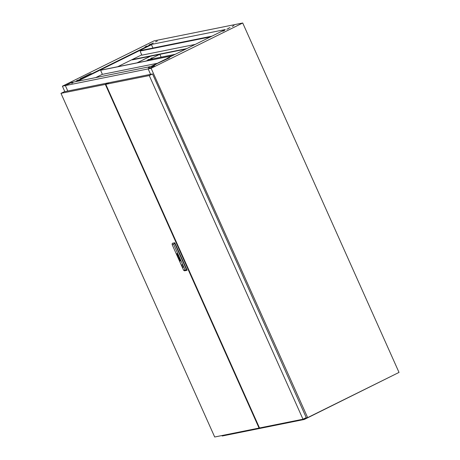<?xml version="1.0" encoding="UTF-8"?>
<svg xmlns="http://www.w3.org/2000/svg" width="460" height="460" viewBox="0 0 460 460"><rect width="100%" height="100%" fill="white"/><g stroke="black" fill="none" stroke-linecap="round" stroke-linejoin="round"><path stroke-width="0.69" d="M78.303 79.925L76.532 80.759L78.303 79.925M146.809 46.046L145.032 46.88L146.809 46.046M150.788 44.074L149.017 44.907L150.788 44.074M153.335 42.981L151.558 43.815L153.335 42.981M157.32 41.009L155.543 41.843L157.32 41.009M154.324 65.107L156.101 64.273L154.324 65.107M222.83 31.222L224.601 30.389L222.83 31.222M226.809 29.256L228.585 28.422L226.809 29.256M228.246 28.382L230.023 27.548L228.246 28.382M232.231 26.41L234.002 25.576L232.231 26.41M159.844 54.326L161.109 57.161M307.659 417.605L151.121 68.304L242.719 23L399.021 372.416L307.677 417.599M152.933 48.035L151.449 44.712L150.811 44.838L92.822 73.519L90.453 73.709L80.097 78.832L81.834 78.482L75.302 81.713L71.725 82.432L65.36 85.583L62.393 86.181L153.996 40.877L242.719 23M81.19 78.614L90.568 73.974L92.822 73.519M76.395 81.495L81.834 78.482M168.607 58.253L167.325 58.224L225.314 29.543L150.696 44.574L92.707 73.255M305.014 418.209L307.424 417.72M167.325 58.224L169.579 57.77L150.955 66.47L154.531 65.751L71.737 82.432L65.349 85.583L67.793 91.017L65.349 85.583L148.149 68.902L154.531 65.751L148.149 68.902L150.581 74.336L148.16 68.902L151.121 68.304M64.825 91.615L62.393 86.181M159.655 54.366L152.013 58.144M151.179 58.558L148.827 59.725M147.993 60.133L146.286 60.979M137.189 62.813L150.558 56.2M137.005 62.847L150.374 56.235M149.195 56.821L149.724 56.367M151.409 44.718L77.51 81.27M95.709 77.602L102.379 74.301M117.656 66.746L141.726 54.843M148.246 67.833L149.569 67.338L148.246 67.833M71.651 83.266L72.973 82.771L71.651 83.266M108.261 89.855L107.818 89.941M108.1 89.499L107.657 89.591M221.795 435.568L222.249 435.999L304.25 419.48L394.806 374.503M304.25 419.48L304.29 418.692L305.434 418.123M150.932 66.476L167.377 58.339M256.375 422.056L256.818 421.969M149.368 60.358L152.576 58.88L175.225 54.314M148.419 60.547L148.062 59.76L148.701 59.443L148.936 59.967L151.484 58.707L151.254 58.184L151.886 57.868L152.369 58.937M147.275 60.49L148.08 60.329L148.062 59.76M151.254 58.184L151.484 58.707M151.03 58.23L151.886 57.868M147.844 59.806L148.701 59.443M157.366 63.29L102.402 74.365L100.959 71.133A0.96 0.368 63.7 0 1 100.901 70.196A0.96 0.368 63.7 0 1 100.935 70.184L172.143 55.838M101.114 70.098A0.96 0.368 63.7 0 1 101.142 70.081A0.96 0.368 63.7 0 1 101.177 70.069L172.385 55.718M210.519 36.857L140.403 50.985A0.96 0.368 -116.3 0 0 140.369 50.997A0.96 0.368 -116.3 0 0 140.426 51.934L141.87 55.165L195.253 44.413M140.944 55.229L140.628 55.384M186.725 48.628L132.204 59.61M140.576 50.899A0.96 0.368 63.7 0 1 140.61 50.882A0.96 0.368 63.7 0 1 140.645 50.864L210.761 36.742M185.754 49.111L132.319 59.875M211.732 36.259L140.524 50.606A0.96 0.368 -116.3 0 0 140.49 50.617A0.96 0.368 -116.3 0 0 140.386 50.991M211.974 36.139L140.766 50.485A0.96 0.368 -116.3 0 0 140.731 50.496A0.96 0.368 -116.3 0 0 140.702 50.519M178.555 257.778L178.578 258.123A0.759 0.287 -116.3 0 0 178.589 258.158A0.759 0.287 -116.3 0 0 178.63 258.238L178.785 258.048A0.845 0.322 63.7 0 1 178.819 258.094L178.842 258.146A2.403 0.914 63.7 0 1 178.871 258.192L178.917 258.186A1.748 0.667 -116.3 0 0 178.848 258.06L178.549 257.784L178.56 258.129A0.759 0.287 -116.3 0 0 178.578 258.163A0.759 0.287 -116.3 0 0 178.612 258.244L178.658 258.233M177.341 255.283L177.606 255.26A2.173 0.828 -116.3 0 0 177.531 255.116L177.238 254.857L177.267 255.242A0.874 0.333 -116.3 0 0 177.307 255.317L177.341 255.283M177.249 254.851L177.284 255.231A0.874 0.333 -116.3 0 0 177.318 255.311L177.307 255.317M177.48 255.639L177.899 255.685A10.172 3.875 -116.3 0 0 177.922 255.674A1.633 0.621 -116.3 0 0 177.951 255.651L177.939 255.449A1.472 0.564 -116.3 0 0 177.922 255.409L177.911 255.363A3.732 1.42 -116.3 0 0 177.888 255.317L177.865 255.26A1.121 0.425 -116.3 0 0 177.813 255.162L177.485 254.84L177.842 255.536A0.897 0.339 63.7 0 1 177.807 255.547L177.658 255.455A1.949 0.742 63.7 0 1 177.715 255.564L177.347 255.398L177.491 255.72M179.664 259.388L179.653 259.388A1.512 0.575 -116.3 0 0 179.636 259.4A1.006 0.385 -116.3 0 0 179.607 259.423A2.783 1.058 -116.3 0 0 179.555 259.486A1.248 0.477 -116.3 0 0 179.509 259.595L179.509 259.814A1.052 0.402 -116.3 0 0 179.584 259.957L179.642 259.946A9.769 3.72 63.7 0 1 179.578 259.825A0.977 0.374 63.7 0 1 179.538 259.75L179.538 259.681A0.897 0.339 63.7 0 1 179.561 259.641A1.501 0.569 63.7 0 1 179.607 259.589A10.908 4.157 63.7 0 1 179.664 259.549A1.903 0.724 63.7 0 1 179.705 259.52A0.885 0.339 63.7 0 1 179.739 259.509L179.82 259.612A2.018 0.77 63.7 0 1 179.969 259.877L180.021 259.865A1.058 0.402 -116.3 0 0 179.952 259.745A6.802 2.593 -116.3 0 0 179.877 259.63A0.782 0.299 -116.3 0 0 179.774 259.48L179.664 259.388A1.512 0.575 -116.3 0 0 179.642 259.394A1.512 0.575 -116.3 0 0 179.618 259.405A1.006 0.385 -116.3 0 0 179.59 259.428A2.783 1.058 -116.3 0 0 179.538 259.498A1.248 0.477 -116.3 0 0 179.492 259.601L179.509 259.808A1.052 0.402 -116.3 0 0 179.601 259.946L179.636 259.94M179.48 259.147A0.77 0.293 -116.3 0 0 179.463 259.158A1.351 0.517 -116.3 0 0 179.383 259.285A1.11 0.425 -116.3 0 0 179.354 259.463A0.903 0.345 -116.3 0 0 179.371 259.653L179.526 259.969A0.805 0.305 63.7 0 1 179.48 259.877L179.417 259.664A0.972 0.368 63.7 0 1 179.423 259.498A1.133 0.431 63.7 0 1 179.469 259.365A1.955 0.747 63.7 0 1 179.526 259.29A0.851 0.322 63.7 0 1 179.561 259.267L179.785 259.417A1.834 0.701 63.7 0 1 179.917 259.584A0.897 0.345 63.7 0 1 179.998 259.71A3.168 1.208 63.7 0 1 180.084 259.854L180.142 259.842A1.184 0.448 -116.3 0 0 179.871 259.423A1.075 0.408 -116.3 0 0 179.659 259.198L179.521 259.135A0.77 0.293 -116.3 0 0 179.475 259.147A0.77 0.293 -116.3 0 0 179.452 259.164A1.351 0.517 -116.3 0 0 179.365 259.29A1.11 0.425 -116.3 0 0 179.342 259.474A0.903 0.345 -116.3 0 0 179.36 259.658L179.469 259.98M179.411 259.986A0.839 0.322 63.7 0 1 179.273 259.538A1.167 0.443 63.7 0 1 179.273 259.204A1.15 0.437 63.7 0 1 179.394 259.026A1.15 0.437 63.7 0 1 179.411 259.02A0.822 0.316 63.7 0 1 179.636 259.083A1.104 0.42 63.7 0 1 179.877 259.325A1.19 0.454 63.7 0 1 180.044 259.549A1.133 0.431 63.7 0 1 180.199 259.831L180.257 259.82A1.167 0.443 -116.3 0 0 179.308 258.905A1.167 0.443 -116.3 0 0 179.36 260.003L179.411 259.992A0.839 0.322 63.7 0 1 179.411 259.986L179.36 260.003M183.086 265.932A1.391 0.529 -116.3 0 0 181.93 264.787A1.391 0.529 -116.3 0 0 182.011 266.144A1.391 0.529 -116.3 0 0 183.166 267.289A1.391 0.529 -116.3 0 0 183.086 265.932M181.947 264.782A1.391 0.529 -116.3 0 0 182.045 266.133A1.391 0.529 -116.3 0 0 183.183 267.277M60.979 93.346L214.699 437L259.06 428.065L105.34 84.41L60.979 93.346L64.245 91.735L108.606 82.794L105.34 84.41M259.457 427.863L259.06 428.065M185.138 269.991L187.093 270.198L174.823 242.771L172.575 243.225L174.501 242.932L186.766 270.359L184.523 270.813L183.632 270.296L185.138 269.991L173.65 244.312L172.143 244.617L183.632 270.296M178.779 258.497A0.816 0.31 -116.3 0 0 178.814 258.537L179.187 258.618A1.035 0.397 -116.3 0 0 179.227 258.601L179.147 258.462A2.311 0.88 63.7 0 1 179.118 258.474L178.934 258.514A0.816 0.31 63.7 0 1 178.905 258.514L178.796 258.491A0.816 0.31 -116.3 0 0 178.831 258.526L178.814 258.537M177.893 256.427L178.129 255.886L177.842 256.507L178.428 256.749L178.192 257.284L178.882 257.56L177.893 256.427M177.577 255.743L177.888 255.685M176.571 253.667L177.111 253.799L177.324 254.311L176.916 254.432L177.336 254.506A0.862 0.328 -116.3 0 0 177.347 254.501A3.651 1.391 -116.3 0 0 177.376 254.495L177.33 254.069A0.776 0.293 -116.3 0 0 177.232 253.891L177.192 253.828A1.938 0.736 -116.3 0 0 177.152 253.776L176.64 253.811M176.657 253.805L177.002 253.736A2.541 0.972 63.7 0 1 177.014 253.742L177.019 253.73A2.541 0.972 63.7 0 1 177.031 253.73L177.341 254.305M179.82 259.664L180.055 260.193L179.82 259.664M180.239 259.911L180.343 260.205A1.069 0.408 63.7 0 1 180.389 260.475A1.081 0.414 63.7 0 1 180.36 260.745A1.288 0.489 63.7 0 1 180.257 260.877A0.793 0.305 63.7 0 1 180.251 260.877A0.793 0.305 63.7 0 1 180.113 260.872A0.954 0.362 63.7 0 1 179.883 260.699A1.219 0.466 63.7 0 1 179.659 260.429A1.127 0.431 63.7 0 1 179.452 260.067L179.394 260.078A1.167 0.443 -116.3 0 0 180.343 260.998A1.167 0.443 -116.3 0 0 180.291 259.9L180.239 259.911M180.124 259.934L180.234 260.337A0.96 0.368 63.7 0 1 180.228 260.383A1.098 0.42 63.7 0 1 180.216 260.446A1.438 0.546 63.7 0 1 180.188 260.521A1.305 0.494 63.7 0 1 180.119 260.613A2.518 0.96 63.7 0 1 180.09 260.63L179.843 260.464A3.036 1.156 63.7 0 1 179.78 260.377A0.868 0.328 63.7 0 1 179.693 260.256A9.637 3.674 63.7 0 1 179.63 260.159A0.788 0.299 63.7 0 1 179.567 260.044L179.509 260.055A1.357 0.517 -116.3 0 0 179.705 260.377A1.081 0.414 -116.3 0 0 179.923 260.642L180.159 260.762A1.535 0.586 -116.3 0 0 180.165 260.757A1.535 0.586 -116.3 0 0 180.222 260.711A0.989 0.38 -116.3 0 0 180.285 260.584A1.92 0.73 -116.3 0 0 180.308 260.458L180.124 259.934M179.756 259.503L179.739 259.509A0.885 0.339 63.7 0 1 179.756 259.503L179.722 259.515A1.903 0.724 63.7 0 1 179.722 259.515A1.903 0.724 63.7 0 1 179.722 259.515A1.903 0.724 63.7 0 1 179.739 259.509L179.837 259.601A2.018 0.77 63.7 0 1 179.986 259.871L180.021 259.865M179.595 259.262L179.572 259.262A0.851 0.322 63.7 0 1 179.572 259.262A0.851 0.322 63.7 0 1 179.578 259.256A0.851 0.322 63.7 0 1 179.59 259.25L179.802 259.405A1.834 0.701 63.7 0 1 179.929 259.578A0.897 0.345 63.7 0 1 180.015 259.704A3.168 1.208 63.7 0 1 180.102 259.848L180.142 259.837M180.009 259.957A47.593 18.135 63.7 0 1 180.073 260.072A0.874 0.333 63.7 0 1 180.107 260.153L180.113 260.216A1.046 0.397 63.7 0 1 180.102 260.239A4.715 1.794 63.7 0 1 180.067 260.285A1.449 0.552 63.7 0 1 180.032 260.32A42.964 16.37 63.7 0 1 179.981 260.354A1.829 0.696 63.7 0 1 179.94 260.377A1.829 0.696 63.7 0 1 179.917 260.389L179.843 260.308A1.438 0.546 63.7 0 1 179.756 260.17A2.789 1.064 63.7 0 1 179.682 260.021L179.624 260.032A1.88 0.719 -116.3 0 0 179.733 260.216A1.449 0.552 -116.3 0 0 179.791 260.302A1.11 0.425 -116.3 0 0 179.848 260.383A4.933 1.88 -116.3 0 0 179.889 260.44L179.986 260.515A1.242 0.471 -116.3 0 0 180.015 260.504A1.242 0.471 -116.3 0 0 180.021 260.504A1.046 0.397 -116.3 0 0 180.067 260.464A7.785 2.967 -116.3 0 0 180.102 260.417A0.943 0.356 -116.3 0 0 180.13 260.377A2.944 1.121 -116.3 0 0 180.153 260.314L180.159 260.285A1.133 0.431 -116.3 0 0 180.17 260.233L180.13 260.067A8.067 3.076 -116.3 0 0 180.067 259.946L180.009 259.957M179.642 260.032A1.88 0.719 -116.3 0 0 179.751 260.21A1.449 0.552 -116.3 0 0 179.802 260.291A1.11 0.425 -116.3 0 0 179.866 260.377L179.877 260.394A4.933 1.88 -116.3 0 0 179.906 260.435L180.004 260.51A1.242 0.471 -116.3 0 0 180.021 260.498M180.027 259.952A47.593 18.135 63.7 0 1 180.084 260.067A0.874 0.333 63.7 0 1 180.124 260.147L180.124 260.21A1.046 0.397 63.7 0 1 180.119 260.228L180.107 260.251A4.715 1.794 63.7 0 1 180.084 260.274A1.449 0.552 63.7 0 1 180.044 260.308A42.964 16.37 63.7 0 1 179.998 260.348A1.829 0.696 63.7 0 1 179.958 260.371A1.829 0.696 63.7 0 1 179.952 260.371L179.94 260.377M174.823 242.771L173.65 244.312M172.253 243.386L172.143 244.617M179.314 258.899A1.167 0.443 -116.3 0 0 179.371 259.992M179.423 259.009L179.411 259.02A1.15 0.437 63.7 0 1 179.406 259.02A1.15 0.437 63.7 0 1 179.423 259.009A0.822 0.316 63.7 0 1 179.647 259.078A1.104 0.42 63.7 0 1 179.894 259.319A1.19 0.454 63.7 0 1 180.055 259.543A1.133 0.431 63.7 0 1 180.216 259.825L180.251 259.814M180.142 259.929L180.251 260.325A0.96 0.368 63.7 0 1 180.245 260.371A1.098 0.42 63.7 0 1 180.234 260.435A1.438 0.546 63.7 0 1 180.205 260.51A1.305 0.494 63.7 0 1 180.136 260.601A2.518 0.96 63.7 0 1 180.102 260.624L180.084 260.636M179.526 260.055A1.357 0.517 -116.3 0 0 179.722 260.371A1.081 0.414 -116.3 0 0 179.94 260.636L180.159 260.762M180.257 259.906L180.36 260.193A1.069 0.408 63.7 0 1 180.406 260.469A1.081 0.414 63.7 0 1 180.377 260.739A1.288 0.489 63.7 0 1 180.274 260.866A0.793 0.305 63.7 0 1 180.268 260.872A0.793 0.305 63.7 0 1 180.262 260.872L180.251 260.877M179.411 260.078A1.167 0.443 -116.3 0 0 180.349 260.992M179.613 259.704L180.055 260.188M177.1 253.719L177.422 253.65M176.933 254.426L177.347 254.501A0.862 0.328 -116.3 0 0 177.364 254.495A3.651 1.391 -116.3 0 0 177.387 254.489L177.376 254.495M177.502 254.834L177.876 255.513M178.135 255.892L177.842 256.507L178.871 257.542M178.808 257.761L179.199 258.411M105.783 84.318L109.049 82.708L152.524 73.945L306.245 417.599L302.985 419.215L149.258 75.561L105.783 84.318L259.509 427.972L302.985 419.215M152.524 73.945L149.258 75.561"/></g></svg>
